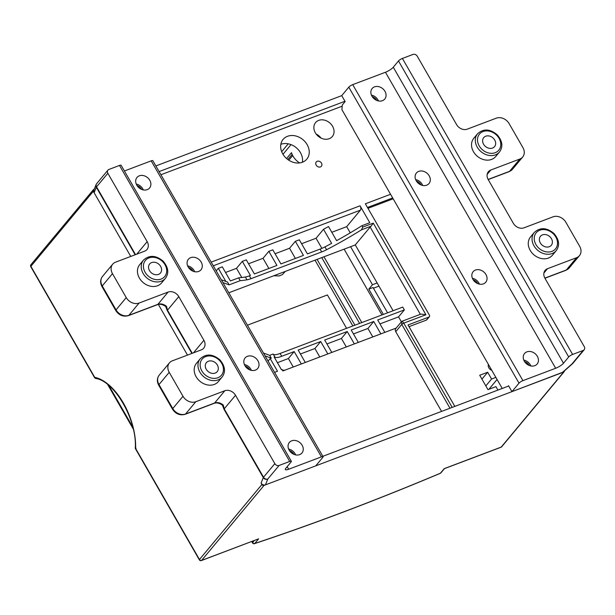 <?xml version="1.0" encoding="UTF-8"?>
<svg xmlns="http://www.w3.org/2000/svg" width="615" height="615" viewBox="0 0 615 615"><rect width="100%" height="100%" fill="white"/><g stroke="black" fill="none" stroke-linecap="round" stroke-linejoin="round"><path stroke-width="0.92" d="M282.754 153.881A15.429 12.484 39.8 0 0 306.808 159.139A15.429 12.484 39.8 0 0 302.941 139.674A15.429 12.484 39.8 0 0 283.1 139.397A15.429 12.484 39.8 0 0 282.754 153.881M316.171 165.112A3.352 2.714 -140.2 0 1 316.241 161.96A3.352 2.714 -140.2 0 1 320.553 162.022A3.352 2.714 -140.2 0 1 321.399 166.25A3.352 2.714 -140.2 0 1 316.171 165.112M329.233 138.706A10.901 8.818 -140.2 0 1 316.664 134.677A10.901 8.818 -140.2 0 1 315.587 122.57A10.901 8.818 -140.2 0 1 328.072 121.662A10.901 8.818 -140.2 0 1 333.761 133.793A10.901 8.818 -140.2 0 1 332.338 136.515A10.901 8.818 -140.2 0 1 329.233 138.706M342.201 106.172L160.922 174.737M211.176 262.128L360.067 205.81L369.8 222.722L361.92 225.705L362.735 227.112L373.259 223.13L371.145 226.166L361.459 229.833L362.735 227.112M390.563 194.279L365.372 203.803L429.408 315.157A1.676 1.353 39.8 0 1 428.893 317.071L408.022 324.966L454.839 406.384M288.227 143.818L281.693 151.674M283 154.288L291.033 144.633M288.812 160.215L292.694 155.557M299.59 162.929A16.436 13.292 -140.2 0 1 291.472 152.681L286.598 158.539M508.705 386.012L322.829 456.315M344.977 101.275L159.108 171.577M93.349 189.743A1.676 1.353 39.8 0 0 93.311 191.319L30.881 266.318A1.676 1.353 39.8 0 1 30.911 264.742L93.349 189.743A1.676 1.353 39.8 0 1 93.826 189.405L94.241 189.251M155.864 165.942L341.732 95.64L345.138 101.56L342.286 104.988L341.932 109.701L502.224 388.457M93.311 191.319L130.749 256.432L94.118 192.726L93.857 190.22M158.339 304.41L187.49 355.101L158.339 304.41M323.06 456.707A3.352 0.823 150.1 0 0 321.414 456.86L151.198 160.853A3.352 0.823 -29.9 0 1 152.851 160.7L323.06 456.707A3.352 0.823 150.1 0 1 322.806 457.376L315.741 465.855L265.472 484.874C263.697 485.335 262.236 484.743 261.091 483.098L261.898 484.505A1.676 1.353 39.8 0 0 264.035 485.412L201.605 560.411L258.608 538.848L201.389 560.573A1.676 0.899 -110.7 0 0 201.605 560.411A1.676 1.353 39.8 0 1 199.468 559.504L261.898 484.505M258.608 538.848L254.764 543.476A1048.098 256.455 150.1 0 0 440.409 473.219L444.207 468.653L501.217 447.09L563.648 372.09L264.035 485.412M563.648 372.09A1.676 1.353 39.8 0 0 564.393 370.93M228.795 292.778L355.278 244.939L393.108 310.729M396.191 328.079L282.869 370.937L282.062 369.53L281.47 369.746L274.175 357.061L274.767 356.838L273.145 354.025L269.662 355.339L271.284 358.161L270.2 358.568L277.496 371.252L274.559 372.367M269.662 355.339L263.458 353.048M265.073 355.87L271.284 358.161M222.93 282.577L229.134 284.86L240.204 280.678A126.444 30.942 150.1 0 0 246.984 279.825A14.084 3.444 150.1 0 0 250.982 278.672L321.691 251.935A14.084 3.444 150.1 0 0 326.557 249.728A126.444 30.942 150.1 0 0 361.459 229.833M221.308 279.756L227.512 282.039L229.134 284.86M393.162 198.799L367.978 208.331M408.998 326.673L426.364 320.1A1.676 1.353 39.8 0 0 426.848 319.762L429.37 316.733M495.859 377.395L491.562 379.017L487.672 372.252L479.715 375.258L487.979 389.641L495.936 386.627L497.927 390.087M488.402 364.434A4.697 3.798 39.8 0 0 488.856 367.855A4.697 3.798 39.8 0 0 491.8 370.338M384.836 332.369L377.71 319.977L404.363 309.899L402.74 307.085L280.109 353.464A14.084 3.444 -29.9 0 1 273.26 354.217M274.767 356.838A14.084 3.444 150.1 0 0 274.813 356.938A14.084 3.444 150.1 0 0 281.732 356.285L294.193 351.572L288.389 358.537L277.411 362.689M449.98 408.222L401.787 324.405L395.737 331.677L441.578 411.397M395.737 331.677A3.352 2.714 -140.2 0 1 395.806 328.533L401.564 321.622M285.029 370.122A14.084 3.444 -29.9 0 1 282.17 369.723M404.363 309.899L398.558 316.871L379.97 323.905M420.337 314.327L370.161 227.058L355.278 244.939M370.161 227.058A3.352 0.823 -29.9 0 1 371.145 226.166M401.403 321.814L398.558 316.871M293.263 367.009L288.389 358.537M331.808 352.426L324.682 340.034L347.221 331.516L341.417 338.481L326.942 343.962M346.291 346.952L341.417 338.481M270.2 358.568L268.086 361.105M372.805 336.92L367.931 328.456L353.456 333.93M358.322 342.401L351.196 330.009L373.736 321.484L367.931 328.456M319.777 356.977L314.903 348.513L300.428 353.986M305.294 362.458L298.167 350.066L320.707 341.54L314.903 348.513M225.843 281.424L218.325 268.355L222.299 266.849L230.41 280.947L238.582 277.857A126.444 30.942 150.1 0 0 245.37 277.004A14.084 3.444 150.1 0 0 249.359 275.858L250.42 275.451L242.318 261.36L236.514 268.325L241.803 277.526M236.514 268.325L225.536 272.476M242.318 261.36L246.292 259.853L254.402 273.952L276.935 265.426L268.832 251.327L263.028 258.3L268.878 268.471M263.028 258.3L248.552 263.774M268.832 251.327L272.806 249.828L280.917 263.92L303.449 255.394L295.346 241.303L289.542 248.268L295.392 258.446M289.542 248.268L275.066 253.749M295.346 241.303L299.321 239.796L307.431 253.895L320.069 249.113A14.084 3.444 150.1 0 0 324.935 246.907A126.444 30.942 150.1 0 0 331.623 243.371L323.521 229.28L316.056 238.243L321.883 248.368M316.056 238.243L301.581 243.717M350.243 232.847L346.683 226.658L331.808 232.286M323.521 229.28A126.444 30.942 150.1 0 0 328.51 226.551L336.62 240.65A126.444 30.942 150.1 0 0 361.92 225.705M240.204 280.678L238.582 277.857M294.193 351.572L301.319 363.957M320.707 341.54L327.833 353.933M347.221 331.516L354.348 343.9M373.736 321.484L380.862 333.876M497.066 379.493L488.917 389.287M491.562 379.017L485.835 385.897M487.672 372.252L481.945 379.132M360.067 205.81A3.352 1.791 69.3 0 1 360.428 210.146L213.282 265.803M346.683 226.658L360.428 210.146M218.325 268.355L216.211 270.892M316.148 134.024A10.901 8.818 -140.2 0 1 320.976 138.044M452.186 407.384L403.748 323.152A1.676 0.407 150.1 0 0 401.787 324.405L401.487 321.707L402.256 321.168L420.96 314.088L425.941 314.749L403.748 323.152L402.225 321.176M302.38 162.245A15.429 12.484 39.8 0 0 296.253 147.708A15.429 12.484 39.8 0 0 280.84 144.317M279.079 273.76L281.478 272.852M285.291 271.407L282.4 274.605L279.187 275.935L273.798 275.758M95.44 378.425L94.718 377.333A51.983 27.783 69.3 0 1 135.631 448.489L199.468 559.504A1.676 0.407 -29.9 0 0 199.337 559.842L135.408 448.658M95.663 378.033L94.718 377.333L94.725 377.902M135.269 448.22L136.076 448.304L135.631 448.489M350.596 246.707L372.459 284.73L377.141 282.962M440.886 472.881A1.676 1.353 39.8 0 1 440.409 473.219A1.676 0.738 67.2 0 1 440.248 473.358A1.676 1.676 0 0 0 440.886 472.881L444.407 468.653M251.973 541.438L252.627 542.568A1.676 1.353 -140.2 0 0 254.764 543.476A1.676 1.046 71.6 0 1 254.479 543.66C313.104 524.195 375.027 500.756 440.248 473.358M254.295 540.562L252.627 542.568A1.676 0.407 150.1 0 0 252.496 542.899L251.712 541.538M372.459 284.73L368.8 289.127L373.044 287.52L387.588 312.812M373.436 288.204L378.955 286.113M368.8 289.127L383.345 314.419M381.946 314.949L344.116 249.16M247.438 325.189L327.395 294.946L346.583 328.318M429.201 175.836A8.218 6.65 -140.2 0 1 429.016 183.547A8.218 6.65 -140.2 0 1 418.454 183.401A8.218 6.65 -140.2 0 1 416.386 173.038A8.218 6.65 -140.2 0 1 429.201 175.836M537.341 356.316A8.218 6.65 -140.2 0 1 537.156 364.026A8.218 6.65 -140.2 0 1 526.586 363.88A8.218 6.65 -140.2 0 1 524.526 353.517A8.218 6.65 -140.2 0 1 537.341 356.316M341.732 95.64L348.797 87.153A3.352 0.823 -29.9 0 1 352.71 84.639L385.451 72.255A6.711 1.645 150.1 0 0 393.277 67.219L398.489 60.962A3.352 0.823 -29.9 0 1 402.402 58.44L413.011 54.428A3.352 2.714 39.8 0 1 417.277 56.242L456.591 124.607A8.387 6.78 -140.2 0 0 467.269 129.15L496.305 118.165A10.063 8.141 39.8 0 1 509.12 123.615L522.904 147.577A10.063 8.141 39.8 0 1 522.681 157.025L512.464 169.294A10.063 8.141 39.8 0 1 509.597 171.316L519.813 159.047A10.063 8.141 39.8 0 0 522.681 157.025M352.71 84.639L522.919 380.647L555.668 368.262A6.711 1.645 150.1 0 0 563.494 363.227L568.698 356.961L398.489 60.962M485.935 274.505A8.218 6.65 -140.2 0 1 485.758 282.216A8.218 6.65 -140.2 0 1 475.187 282.07A8.218 6.65 -140.2 0 1 473.127 271.707A8.218 6.65 -140.2 0 1 485.935 274.505M384.959 91.32A8.218 6.65 -140.2 0 1 384.775 99.03A8.218 6.65 -140.2 0 1 374.212 98.884A8.218 6.65 -140.2 0 1 372.144 88.514A8.218 6.65 -140.2 0 1 384.959 91.32M562.994 372.167L511.949 391.647L519.006 383.16L348.797 87.153M508.121 386.228L508.543 385.728L511.949 391.647M562.21 372.636L571.919 364.003L583.22 350.435L572.611 354.448A3.352 0.823 150.1 0 0 568.698 356.961M522.919 380.647A3.352 0.823 150.1 0 0 519.006 383.16M376.811 100.453A6.711 5.427 39.8 0 0 376.703 100.253A6.711 5.427 39.8 0 0 372.198 96.609M529.192 365.448A6.711 5.427 39.8 0 0 529.085 365.249A6.711 5.427 39.8 0 0 524.572 361.605M544.859 278.111L566.33 269.985A3.352 1.791 69.3 0 1 565.9 270.308L544.928 278.234L584.25 346.614A3.352 2.714 39.8 0 1 584.173 349.758A3.352 2.714 39.8 0 1 583.22 350.435M488.126 179.442L509.597 171.316A3.352 1.791 69.3 0 1 509.159 171.639L488.195 179.565L513.325 223.276A8.387 6.78 -140.2 0 0 524.011 227.819L553.046 216.834A10.063 8.141 39.8 0 1 565.862 222.284L579.638 246.246A10.063 8.141 39.8 0 1 579.415 255.694L569.206 267.963A10.063 8.141 39.8 0 1 566.33 269.985L576.547 257.716A10.063 8.141 39.8 0 0 579.415 255.694M492.546 148.046A7.042 5.696 39.8 0 0 494.552 146.631A7.042 5.696 39.8 0 0 492.784 137.752A7.042 5.696 39.8 0 0 483.728 137.622A7.042 5.696 39.8 0 0 484.428 145.447A7.042 5.696 39.8 0 0 492.546 148.046M549.28 246.715A7.042 5.696 39.8 0 0 551.294 245.3A7.042 5.696 39.8 0 0 549.526 236.421A7.042 5.696 39.8 0 0 540.462 236.291A7.042 5.696 39.8 0 0 541.162 244.117A7.042 5.696 39.8 0 0 549.28 246.715M544.936 278.249A8.387 6.78 -140.2 0 1 545.121 270.377A8.387 6.78 -140.2 0 1 547.511 268.694L576.547 257.716M488.202 179.58A8.387 6.78 -140.2 0 1 488.387 171.708A8.387 6.78 -140.2 0 1 490.778 170.024L519.813 159.047M477.793 283.638A6.711 5.427 39.8 0 0 477.678 283.438A6.711 5.427 39.8 0 0 473.173 279.794M421.052 184.969A6.711 5.427 39.8 0 0 420.944 184.769A6.711 5.427 39.8 0 0 416.44 181.125M477.555 133.77L473.773 138.314A14.253 11.531 39.8 0 0 475.187 154.15A14.253 11.531 39.8 0 0 491.616 159.416A14.253 11.531 39.8 0 0 495.682 156.548L499.465 152.005A14.253 11.531 -140.2 0 1 495.398 154.865A14.253 11.531 -140.2 0 1 478.97 149.606A14.253 11.531 -140.2 0 1 477.555 133.77C483.475 128.443 490.055 128.812 497.289 134.87C502.509 141.127 503.231 146.839 499.465 152.005M534.289 232.439L530.507 236.983A14.253 11.531 39.8 0 0 531.921 252.819A14.253 11.531 39.8 0 0 548.349 258.085A14.253 11.531 39.8 0 0 552.416 255.217L556.198 250.674A14.253 11.531 -140.2 0 1 552.139 253.534A14.253 11.531 -140.2 0 1 535.703 248.275A14.253 11.531 -140.2 0 1 534.289 232.439C540.216 227.112 546.797 227.481 554.023 233.539C559.243 239.796 559.965 245.508 556.198 250.674M572.565 363.657A3.352 2.106 48.4 0 0 572.657 363.565A3.352 3.352 0 0 0 572.88 363.334A3.352 2.714 39.8 0 1 571.919 364.003A3.352 2.106 48.4 0 0 572.527 363.696L562.933 372.221M530.83 365.94A8.218 6.65 39.8 0 0 530.276 364.795A8.218 6.65 39.8 0 0 523.788 360.082M479.431 284.13A8.218 6.65 39.8 0 0 478.877 282.992A8.218 6.65 39.8 0 0 472.389 278.272M422.69 185.461A8.218 6.65 39.8 0 0 422.136 184.323A8.218 6.65 39.8 0 0 415.655 179.603M378.448 100.945A8.218 6.65 39.8 0 0 377.894 99.799A8.218 6.65 39.8 0 0 371.414 95.087M201.174 262.082A8.218 6.65 -140.2 0 1 200.997 269.793A8.218 6.65 -140.2 0 1 190.427 269.647A8.218 6.65 -140.2 0 1 188.367 259.284A8.218 6.65 -140.2 0 1 201.174 262.082M302.157 445.268A8.218 6.65 -140.2 0 1 301.973 452.978A8.218 6.65 -140.2 0 1 291.41 452.832A8.218 6.65 -140.2 0 1 289.342 442.469A8.218 6.65 -140.2 0 1 302.157 445.268M321.414 456.86L288.666 469.245A6.711 1.645 -29.9 0 1 285.375 469.56A6.711 1.645 -29.9 0 1 285.89 468.223L291.095 461.965A3.352 0.823 150.1 0 0 291.349 461.296A3.352 0.823 150.1 0 0 289.703 461.45L279.102 465.463L267.802 479.031L265.472 484.874M151.198 160.853L124.415 170.985M257.916 360.751A8.218 6.65 -140.2 0 1 257.731 368.462A8.218 6.65 -140.2 0 1 247.168 368.316A8.218 6.65 -140.2 0 1 245.101 357.953A8.218 6.65 -140.2 0 1 257.916 360.751M149.776 180.272A8.218 6.65 -140.2 0 1 149.599 187.982A8.218 6.65 -140.2 0 1 139.028 187.836A8.218 6.65 -140.2 0 1 136.968 177.474A8.218 6.65 -140.2 0 1 149.776 180.272M136.745 254.164L147.169 241.641L107.856 173.276L96.563 186.852A3.352 2.714 39.8 0 1 96.632 183.701L107.933 170.132A3.352 2.714 39.8 0 1 108.886 169.456L119.495 165.443A3.352 0.823 -29.9 0 1 121.14 165.289L291.349 461.296M126.252 297.606L112.468 273.644L102.251 285.914L116.035 309.875L126.252 297.606A10.063 8.141 39.8 0 0 139.067 303.057L128.85 315.326L157.886 304.348A8.387 6.78 -140.2 0 1 166.588 306.454L165.42 306.316M182.986 396.275L169.21 372.313L158.993 384.583L172.769 408.545L182.986 396.275A10.063 8.141 39.8 0 0 195.801 401.726L185.584 413.995L214.62 403.017A8.387 6.78 -140.2 0 1 223.322 405.116L222.153 404.985M294.008 454.4A6.711 5.427 39.8 0 0 293.901 454.201A6.711 5.427 39.8 0 0 289.396 450.557M141.627 189.405A6.711 5.427 39.8 0 0 141.519 189.205A6.711 5.427 39.8 0 0 137.014 185.561M193.479 352.833L203.903 340.31L178.781 296.615L167.48 310.183L192.272 353.294M215.204 373.074A7.042 5.696 39.8 0 0 217.21 371.66A7.042 5.696 39.8 0 0 215.442 362.781A7.042 5.696 39.8 0 0 206.386 362.65A7.042 5.696 39.8 0 0 207.086 370.476A7.042 5.696 39.8 0 0 215.204 373.074M274.828 463.649L235.514 395.284L224.221 408.852L263.528 477.217L274.828 463.649A3.352 2.714 39.8 0 0 279.102 465.463M158.462 274.405A7.042 5.696 39.8 0 0 160.477 272.999A7.042 5.696 39.8 0 0 158.708 264.112A7.042 5.696 39.8 0 0 149.645 263.981A7.042 5.696 39.8 0 0 150.344 271.807A7.042 5.696 39.8 0 0 158.462 274.405M147.169 241.641A8.387 6.78 -140.2 0 1 146.985 249.513A8.387 6.78 -140.2 0 1 144.594 251.197L115.558 262.175A10.063 8.141 39.8 0 0 112.691 264.196A10.063 8.141 39.8 0 0 112.468 273.644M203.903 340.31A8.387 6.78 -140.2 0 1 203.719 348.182A8.387 6.78 -140.2 0 1 201.328 349.866L172.3 360.844A10.063 8.141 39.8 0 0 169.425 362.865A10.063 8.141 39.8 0 0 169.21 372.313M139.067 303.057L168.103 292.071A8.387 6.78 -140.2 0 1 178.781 296.615M195.801 401.726L224.836 390.74A8.387 6.78 -140.2 0 1 235.514 395.284M193.033 271.215A6.711 5.427 39.8 0 0 192.918 271.015A6.711 5.427 39.8 0 0 188.413 267.371M249.767 369.884A6.711 5.427 39.8 0 0 249.659 369.684A6.711 5.427 39.8 0 0 245.147 366.04M143.472 260.13L139.69 264.673A14.253 11.531 39.8 0 0 141.104 280.509A14.253 11.531 39.8 0 0 157.532 285.775A14.253 11.531 39.8 0 0 161.599 282.908L165.381 278.364A14.253 11.531 -140.2 0 1 161.322 281.224A14.253 11.531 -140.2 0 1 144.886 275.966A14.253 11.531 -140.2 0 1 143.472 260.13C149.399 254.802 155.979 255.171 163.206 261.237C168.425 267.487 169.148 273.198 165.381 278.364M200.213 358.799L196.431 363.342A14.253 11.531 39.8 0 0 197.838 379.178A14.253 11.531 39.8 0 0 214.274 384.444A14.253 11.531 39.8 0 0 218.34 381.577L222.123 377.033A14.253 11.531 -140.2 0 1 218.056 379.893A14.253 11.531 -140.2 0 1 201.628 374.635A14.253 11.531 -140.2 0 1 200.213 358.799C206.133 353.471 212.713 353.84 219.947 359.898C225.159 366.156 225.889 371.867 222.123 377.033M107.933 170.132A3.352 2.714 39.8 0 0 107.856 173.276M166.588 306.454L167.48 310.183A3.352 0.823 150.1 0 0 167.234 310.567L165.689 306.485M223.322 405.116L224.221 408.852A3.352 0.823 -29.9 0 0 223.975 409.236L222.43 405.154M96.417 184.008A3.352 3.106 21.8 0 0 96.317 187.237L94.118 192.726M261.091 483.098L263.282 477.601A3.352 3.106 21.8 0 0 267.802 479.031A3.352 2.714 39.8 0 1 263.528 477.217A3.352 0.823 -29.9 0 0 263.282 477.601L223.975 409.236M295.646 454.9A8.218 6.65 39.8 0 0 295.092 453.755A8.218 6.65 39.8 0 0 288.612 449.035M251.404 370.376A8.218 6.65 39.8 0 0 250.851 369.238A8.218 6.65 39.8 0 0 244.37 364.518M194.671 271.707A8.218 6.65 39.8 0 0 194.117 270.569A8.218 6.65 39.8 0 0 187.629 265.849M143.264 189.897A8.218 6.65 39.8 0 0 142.711 188.759A8.218 6.65 39.8 0 0 136.23 184.039M373.259 223.13L425.941 314.749M292.125 154.403L287.843 159.546M281.732 356.285L280.109 353.464M326.557 249.728L324.935 246.907M320.069 249.113L321.691 251.935M250.982 278.672L249.359 275.858M245.37 277.004L246.984 279.825M501.694 446.751A1.676 1.676 0 0 1 501.002 447.251A1.676 0.899 69.3 0 0 501.217 447.09A1.676 1.353 39.8 0 0 501.694 446.751L564.124 371.752M30.911 264.742A1.676 1.676 0 0 0 30.75 266.649A1.676 0.407 -29.9 0 1 30.881 266.318L94.718 377.333M428.893 317.071L426.364 320.1M392.678 197.945L367.486 207.478M352.841 325.95L315.011 260.168M317.063 259.392L354.893 325.174M323.967 256.778L361.797 322.568M359.591 323.398L321.76 257.616M385.451 72.255L555.668 368.262M563.494 363.227L393.277 67.219M547.511 268.694L543.898 273.037M490.778 170.024L487.165 174.368M402.402 58.44L572.611 354.448M551.955 251.366A12.577 10.178 39.8 0 0 551.447 232.255A12.577 10.178 39.8 0 0 534.227 238.766A12.577 10.178 39.8 0 0 551.955 251.366M495.221 152.697A12.577 10.178 39.8 0 0 494.714 133.586A12.577 10.178 39.8 0 0 477.494 140.097A12.577 10.178 39.8 0 0 495.221 152.697M288.666 469.245L287.182 466.662M191.888 353.44L167.234 310.567M135.146 254.771L96.317 187.237A3.352 0.823 150.1 0 1 96.563 186.852L135.531 254.625M165.358 306.27C162.429 304.34 159.792 303.81 157.448 304.663A3.352 1.791 69.3 0 0 157.886 304.348L168.103 292.071M222.092 404.939C219.163 403.01 216.526 402.471 214.181 403.332A3.352 1.791 69.3 0 0 214.62 403.017L224.836 390.74M289.703 461.45L119.495 165.443M102.474 276.473A10.063 8.141 39.8 0 0 102.251 285.914A3.352 0.823 150.1 0 0 101.998 286.582C100.045 282.915 100.207 279.548 102.474 276.473L112.691 264.196M116.035 309.875A10.063 8.141 39.8 0 0 128.85 315.326A3.352 1.791 69.3 0 1 128.412 315.649C123.208 317.025 118.995 315.326 115.774 310.544A3.352 0.823 150.1 0 1 116.035 309.875M159.208 375.142A10.063 8.141 39.8 0 0 158.993 384.583A3.352 0.823 150.1 0 0 158.732 385.251C156.787 381.584 156.94 378.21 159.208 375.142L169.425 362.865M172.769 408.545A10.063 8.141 39.8 0 0 185.584 413.995A3.352 1.791 69.3 0 1 185.153 414.318C179.949 415.694 175.736 413.995 172.515 409.213A3.352 0.823 150.1 0 1 172.769 408.545M217.879 377.733A12.577 10.178 39.8 0 0 217.372 358.614A12.577 10.178 39.8 0 0 200.144 365.125A12.577 10.178 39.8 0 0 217.879 377.733M161.138 279.064A12.577 10.178 39.8 0 0 160.63 259.945A12.577 10.178 39.8 0 0 143.41 266.456A12.577 10.178 39.8 0 0 161.138 279.064M132.809 427.133L108.878 385.513M135.277 448.12C137.183 419.891 114.244 380.639 95.502 378.433M199.337 559.842A1.676 1.676 0 0 0 201.389 560.573M501.002 447.251L444.376 468.661M252.688 543.168A1.676 1.676 0 0 0 254.479 543.66M94.679 377.833L30.75 266.649M565.9 270.308L569.206 267.963M509.159 171.639L512.464 169.294M572.88 363.334L584.173 349.758M101.998 286.582L115.774 310.544M157.448 304.663L128.412 315.649M158.732 385.251L172.515 409.213M214.181 403.332L185.153 414.318M93.826 190.289L96.101 184.6M96.632 183.701A3.352 3.352 0 0 0 96.301 184.185M107.663 384.521L133.271 429.039"/></g></svg>
